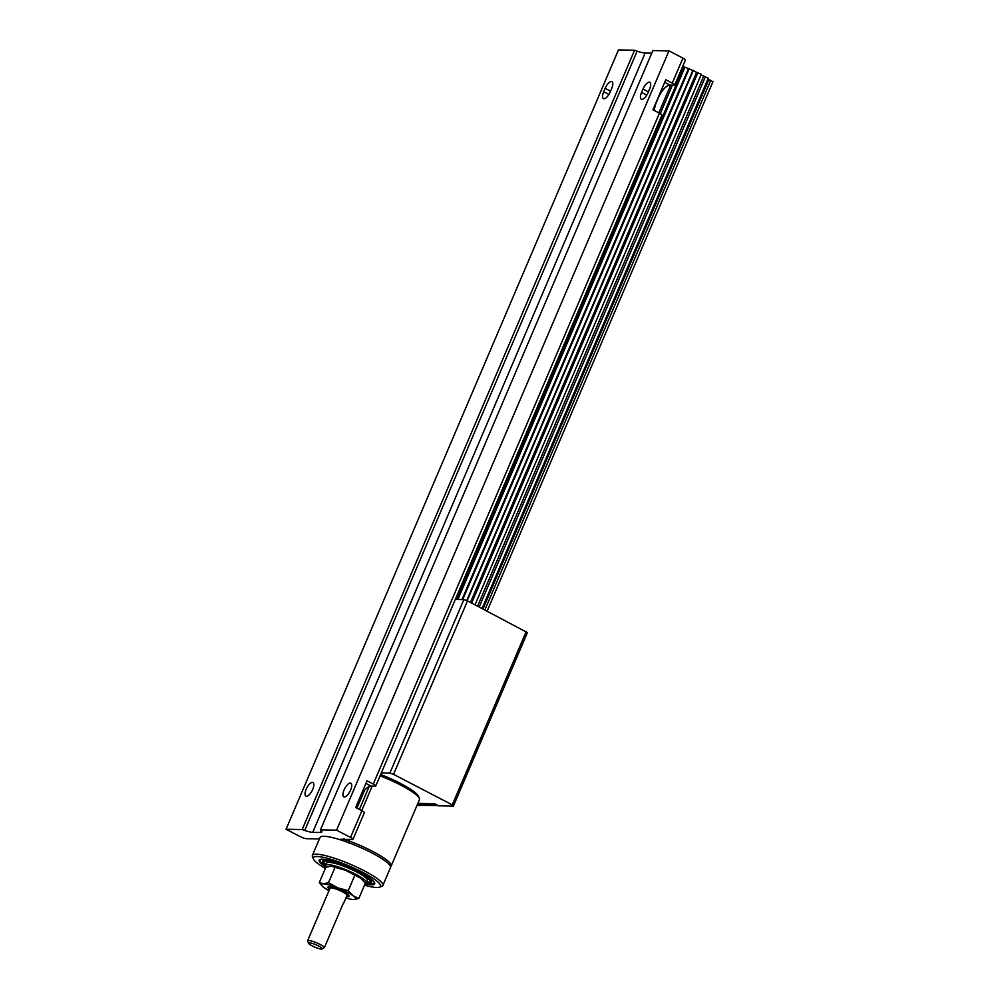 <?xml version="1.0" encoding="UTF-8"?>
<svg xmlns="http://www.w3.org/2000/svg" width="999" height="999" viewBox="0 0 999 999"><rect width="100%" height="100%" fill="white"/><g stroke="black" fill="none" stroke-linecap="round" stroke-linejoin="round"><path stroke-width="1.5" d="M649.575 89.161A7.667 2.997 -62.6 0 0 649.825 82.305A7.667 2.997 -62.6 0 0 649.25 82.168A7.667 2.997 -62.6 0 0 643.006 89.048L641.57 92.407A7.667 2.997 -62.6 0 0 641.333 99.263A7.667 2.997 -62.6 0 0 648.139 92.52L649.575 89.161M611.7 88.474A7.667 2.997 -62.6 0 0 611.937 81.618A7.667 2.997 -62.6 0 0 611.376 81.481A7.667 2.997 -62.6 0 0 605.132 88.362L603.696 91.721A7.667 2.997 -62.6 0 0 603.446 98.576A7.667 2.997 -62.6 0 0 610.264 91.833L611.7 88.474M707.854 79.183L708.803 79.595L483.017 608.928M701.061 74.9L703.671 76.136L477.609 606.118M467.145 600.749L693.231 70.717L696.603 72.315L470.492 602.422M457.879 599.487L684.927 67.195L688.461 68.619L461.988 599.562M344.368 796.965A7.667 2.997 117.4 0 1 343.793 796.827A7.667 2.997 117.4 0 1 344.343 789.31A7.667 2.997 117.4 0 1 350.287 783.091A7.667 2.997 117.4 0 1 350.861 783.228A7.667 2.997 117.4 0 1 350.312 790.746A7.667 2.997 117.4 0 1 344.368 796.965M306.481 796.278A7.667 2.997 117.4 0 1 305.906 796.141A7.667 2.997 117.4 0 1 306.456 788.611A7.667 2.997 117.4 0 1 312.4 782.404A7.667 2.997 117.4 0 1 312.974 782.542A7.667 2.997 117.4 0 1 312.425 790.059A7.667 2.997 117.4 0 1 306.481 796.278M286.051 829.257L302.16 829.545L634.565 50.237L618.456 49.95L286.051 829.257L300.012 836.513A5.007 0.874 23.1 0 0 306.256 838.673L318.431 838.898A8.854 1.548 23.1 0 1 319.318 839.123M708.803 79.595L712.949 81.681L487.15 611.063M703.671 76.136L708.266 78.222L482.105 608.441M696.603 72.315L701.323 74.276L475.049 604.782L701.286 74.313M688.461 68.619L693.231 70.717M340.434 839.834A8.854 1.548 23.1 0 1 340.297 839.31A8.854 1.548 23.1 0 1 340.297 839.285L352.472 839.51A5.007 0.874 23.1 0 0 352.984 839.347A5.007 0.874 23.1 0 0 350.524 837.424L361.913 810.738L355.644 807.492L367.033 780.793L373.289 784.053A5.007 0.874 23.1 0 1 375.749 785.976A5.007 0.874 23.1 0 1 375.237 786.138L371.066 786.063A14.735 5.757 -62.6 0 0 360.052 797.177M654.42 110.564A14.735 5.757 117.4 0 1 656.605 101.723L658.041 98.364A14.735 5.757 117.4 0 1 670.042 85.14L674.213 85.215A5.007 0.874 -156.9 0 0 674.725 85.052A5.007 0.874 -156.9 0 0 672.265 83.129L665.759 79.745L652.946 109.803L659.44 113.174A5.007 0.874 23.1 0 1 661.9 115.097L375.749 785.976M358.241 801.41A14.735 5.757 -62.6 0 0 356.88 808.129M312.724 832.354A14.735 2.585 23.1 0 1 304.732 830.444L637.137 51.136A14.735 2.585 -156.9 0 0 645.129 53.047L312.724 832.354L320.317 832.492A14.735 2.585 23.1 0 0 321.84 832.03A14.735 2.585 23.1 0 0 321.266 830.743L320.454 829.882L652.859 50.574L668.968 50.862L682.929 58.117A5.007 0.874 23.1 0 1 685.389 60.04L674.725 85.052M668.968 50.862L336.563 830.169L350.524 837.424M320.454 829.882L336.563 830.169M645.129 53.047L651.748 53.172M302.16 829.545L304.732 830.444M684.927 67.195L682.929 65.822M352.984 839.347L364.373 812.662A5.007 0.874 -156.9 0 0 361.913 810.738M637.137 51.136L634.565 50.237M329.558 889.297A11.601 2.035 23.1 0 1 327.847 887.212A11.601 2.035 23.1 0 1 343.494 891.857A11.601 2.035 23.1 0 1 349.188 896.315A11.601 2.035 23.1 0 1 346.503 896.515M343.806 902.859L346.99 895.379A9.216 1.611 -156.9 0 0 342.47 891.832A9.216 1.611 -156.9 0 0 330.045 888.148L307.617 940.733A9.216 1.611 23.1 0 1 308.566 940.434A9.216 1.611 23.1 0 1 320.042 944.417A9.216 1.611 23.1 0 1 324.463 947.477L343.706 902.372A9.216 1.611 23.1 0 1 343.806 902.859A9.216 1.611 23.1 0 1 343.394 903.108M322.003 949.05L320.741 949.025A7.443 1.311 23.1 0 1 313.461 946.503A7.443 1.311 23.1 0 1 308.579 943.281A7.443 1.311 23.1 0 1 309.328 942.794A7.443 1.311 23.1 0 1 317.882 945.641A7.443 1.311 23.1 0 1 322.053 949.038A7.443 1.311 23.1 0 1 322.003 949.05L324.463 947.477M308.579 943.281L307.642 941.058A9.216 1.611 23.1 0 1 307.617 940.733M381.318 772.926L389.86 773.076L393.531 774.35L452.272 804.857L453.409 806.081L438.286 805.806L434.702 803.658L417.882 803.346M417.557 804.108L420.567 805.481L417.008 805.419M455.319 599.45L463.848 599.6L467.52 600.874L527.41 632.604L453.409 806.081M526.261 631.38L452.272 804.857M467.52 600.874L393.531 774.35M463.848 599.6L389.86 773.076M435.914 804.382L437.787 805.506M417.632 803.945L435.951 804.52M437.749 805.594L420.117 805.281L417.732 804.195M349.413 839.46L348.813 840.871A38.312 6.718 23.1 0 1 372.352 851.235A38.312 6.718 23.1 0 1 391.183 865.971A38.312 6.718 23.1 0 1 390.534 866.645M391.183 865.971L419.405 799.774A38.312 6.718 -156.9 0 0 419.318 798.438A38.312 6.718 -156.9 0 0 400.587 785.039A38.312 6.718 -156.9 0 0 380.082 775.836M419.318 798.438L418.381 796.203A36.551 6.406 -156.9 0 0 400.512 783.428A36.551 6.406 -156.9 0 0 380.644 774.525M341.096 840.034L344.58 841.195M348.464 842.931L348.813 840.871A3.934 0.687 23.1 0 1 346.428 839.822L346.603 839.41M359.39 809.427L369.168 786.513M345.005 841.42L346.428 839.822L345.579 839.385M364.56 790.321L356.943 808.154M342.507 840.134L343.981 838.561M325.312 868.456A36.551 6.406 23.1 0 1 313.424 858.953L312.475 856.73A38.312 6.718 23.1 0 1 312.387 855.381L320.017 837.499A38.312 6.718 23.1 0 1 363.898 849.025A38.312 6.718 23.1 0 1 390.497 867.569L382.867 885.451A38.312 6.718 23.1 0 1 381.83 886.313L379.57 887.174A36.551 6.406 23.1 0 1 364.485 885.164M312.387 855.381A38.312 6.718 23.1 0 1 356.268 866.907A38.312 6.718 23.1 0 1 382.867 885.451M313.424 858.953A36.551 6.406 23.1 0 1 355.194 868.668A36.551 6.406 23.1 0 1 379.57 887.174M365.06 883.815A30.182 5.295 -156.9 0 0 374.7 883.853A30.182 5.295 -156.9 0 0 353.758 869.255A30.182 5.295 -156.9 0 0 319.18 860.176A30.182 5.295 -156.9 0 0 326.036 867.207M366.408 882.716L367.395 880.419A22.103 3.871 -156.9 0 0 352.372 869.879A22.103 3.871 -156.9 0 0 328.721 862.374A22.103 3.871 -156.9 0 0 326.723 863.074L325.749 865.371A22.103 3.871 23.1 0 1 327.734 864.672A22.103 3.871 23.1 0 1 351.386 872.164A22.103 3.871 23.1 0 1 366.408 882.716A22.103 3.871 23.1 0 1 365.259 883.353A29.471 5.17 -156.9 0 0 372.702 880.431M326.411 867.07A22.103 3.871 23.1 0 1 325.749 865.371M328.646 886.787A11.601 2.035 23.1 0 1 332.829 887.474A11.601 2.035 23.1 0 1 348.951 895.454M328.971 890.683A18.569 3.259 23.1 0 1 324.076 887.636A18.569 3.259 23.1 0 1 322.277 886.113A18.569 3.259 23.1 0 1 323.389 883.828A18.569 3.259 23.1 0 1 337.862 887.886A18.569 3.259 23.1 0 1 353.022 895.753A18.569 3.259 23.1 0 1 353.846 899.575A18.569 3.259 23.1 0 1 353.721 899.575A18.569 3.259 23.1 0 1 345.916 897.914M330.744 866.17A18.569 3.259 23.1 0 1 330.781 866.17A18.569 3.259 23.1 0 1 330.919 866.17A18.569 3.259 23.1 0 1 345.392 870.229A18.569 3.259 23.1 0 1 360.552 878.109A18.569 3.259 23.1 0 1 362.35 879.632A18.569 3.259 23.1 0 1 362.5 879.794M353.721 899.575L358.828 898.438L353.022 895.753L348.251 890.646L337.862 887.886L328.496 882.691L323.389 883.828L319.305 882.529L322.128 885.951M319.305 882.529L325.811 867.294L330.919 866.17L345.392 870.229L360.552 878.109L365.322 883.216L358.828 898.438M334.99 867.469L328.496 882.691M348.251 890.646L354.745 875.424M366.72 881.992A25.986 4.558 -156.9 0 0 371.241 881.318A25.986 4.558 23.1 0 1 366.77 881.867M326.111 864.522A25.986 4.558 23.1 0 1 323.439 860.888M670.666 85.14L658.853 112.862M710.751 80.345L484.89 609.889M705.419 76.673L479.233 606.955M697.939 72.577L471.678 603.034M466.733 600.599L692.969 70.205M689.223 68.556L462.724 599.587M373.289 784.053L659.44 113.174M682.929 58.117L672.265 83.129M320.317 832.492L321.129 830.606M684.003 66.458L456.655 599.475M672.402 85.177L660.264 113.624M365.934 783.391L371.066 786.063M605.132 88.362L610.551 91.171M603.696 91.721L608.915 94.43M643.006 89.048L648.426 91.858M641.57 92.407L646.803 95.117M664.66 82.343L670.042 85.14M372.177 786.076L361.713 810.626M342.07 839.322L342.307 840.059M323.039 859.252A29.471 5.17 -156.9 0 0 326.149 866.732L321.478 863.198L319.455 859.814M371.241 881.318L361.588 873.65C351.386 868.094 341.371 864.035 331.543 861.45L323.426 860.926A25.986 4.558 -156.9 0 0 326.061 864.647M325.711 865.496A26.686 4.683 23.1 0 1 330.681 861.225A26.686 4.683 23.1 0 1 361.663 873.675A26.686 4.683 23.1 0 1 366.346 882.829M365.234 883.416L370.891 884.302L374.775 883.416"/></g></svg>
